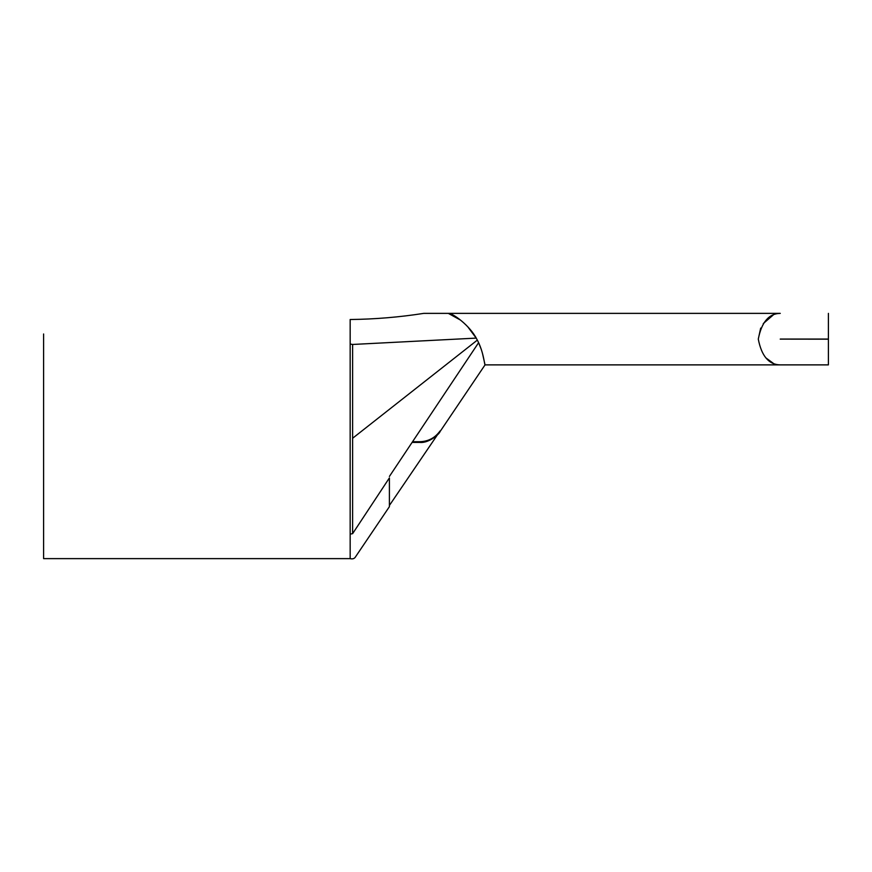 <?xml version="1.0" encoding="UTF-8"?>
<svg xmlns="http://www.w3.org/2000/svg" width="872" height="872" viewBox="0 0 872 872"><rect width="100%" height="100%" fill="white"/><g stroke="black" fill="none" stroke-linecap="round" stroke-linejoin="round"><path stroke-width="1.31" d="M432.752 411.421L412.554 441.712L419.781 441.712C428.305 441.483 435.063 437.897 440.055 430.964L389.403 505.455L389.403 506.676L389.403 477.911L352.615 533.664L352.615 344.462L350.163 344.026L350.163 319.512L350.163 558.625L43.6 558.625L43.6 333.976M828.4 364.878L780.266 364.878L828.4 364.878L828.4 339.186L780.222 339.121M460.601 320.133L448.328 313.375L423.748 313.375L448.328 313.375C452.306 312.808 469.975 325.485 476.788 339.132C483.644 351.209 484.56 365.433 485.05 364.878L440.044 431.596C439.706 433.657 429.079 443.423 419.705 442.409L412.085 442.409M482.478 353.422L485.05 364.878L780.266 364.878C768.886 364.681 761.561 356.103 758.291 339.121C761.561 322.16 768.886 313.571 780.266 313.375L448.328 313.375M423.748 313.375C399.322 317.201 374.797 319.239 350.163 319.512M389.403 506.676L355.111 557.448C353.978 558.799 352.321 559.192 350.163 558.625M440.055 430.964L440.044 431.596M481.322 349.498L478.608 342.685M352.615 344.462L476.21 338.107L467.926 327M437.417 434.856L389.403 505.455M412.554 441.712L389.403 476.428C389.403 478.39 389.403 478.39 389.403 476.428L412.554 441.712L419.781 441.712M773.17 315.043L763.283 323.556M760.689 328.09L758.291 339.066M765.965 357.956L773.159 363.199M828.4 313.375L828.4 339.066L780.266 339.066M352.615 438.267L477.333 340.113M432.229 412.194L478.619 342.663M352.615 533.664L350.163 534.1"/></g></svg>

